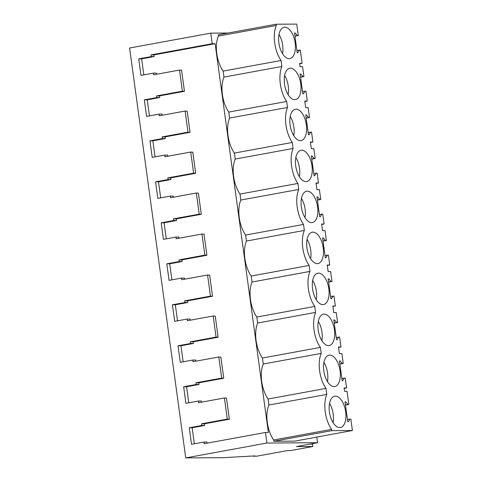 <?xml version="1.0" encoding="UTF-8"?>
<svg xmlns="http://www.w3.org/2000/svg" width="482" height="482" viewBox="0 0 482 482"><rect width="100%" height="100%" fill="white"/><g stroke="black" fill="none" stroke-linecap="round" stroke-linejoin="round"><path stroke-width="0.72" d="M312.854 446.507L290.658 450.568L287.32 450.592L256.798 456.183L253.255 456.201L254.978 455.888L223.196 457.671L185.739 457.9L266.901 443.036L317.548 442.729L296.388 446.603L312.854 446.507L312.517 444.055A22.461 19.316 -90.3 0 0 312.926 443.573M310.221 444.073L312.517 444.055M317.548 442.729L316.776 437.084M227.986 33.035L210.755 33.144L212.201 43.705L215.117 43.687L268.372 432.456L265.455 432.474L204.235 443.687L204.007 442.024L191.523 444.308L189.251 427.769L192.173 427.751L194.367 443.789M266.901 443.036L265.455 432.474M268.064 399.006A24.094 12.158 -100.4 0 1 263.274 364.012L321.199 353.402A24.094 12.158 79.6 0 0 325.989 388.396L268.064 399.006L268.884 405.001A24.094 12.158 -100.4 0 0 273.68 439.994L273.854 441.259L294.791 441.132L352.408 430.522L350.842 419.069L349.932 419.075L348.353 421.708L347.757 421.708L345.04 401.861L345.636 401.855L347.932 404.47L345.461 404.922M262.449 358.018A24.094 12.158 -100.4 0 1 257.659 323.024L315.583 312.414A24.094 12.158 79.6 0 0 320.373 347.408L262.449 358.018L263.274 364.012M256.834 317.029A24.094 12.158 -100.4 0 1 252.044 282.03L309.968 271.426A24.094 12.158 79.6 0 0 314.758 306.419L256.834 317.029L257.659 323.024M251.218 276.035A24.094 12.158 -100.4 0 1 246.429 241.042L304.353 230.432A24.094 12.158 79.6 0 0 309.143 265.431L251.218 276.035L252.044 282.03M245.603 235.047A24.094 12.158 -100.4 0 1 240.813 200.054L298.738 189.444A24.094 12.158 79.6 0 0 303.527 224.437L245.603 235.047L246.429 241.042M239.994 194.059A24.094 12.158 -100.4 0 1 235.198 159.066L293.122 148.456A24.094 12.158 79.6 0 0 297.918 183.449L239.994 194.059L240.813 200.054M234.379 153.071A24.094 12.158 -100.4 0 1 229.583 118.072L287.507 107.468A24.094 12.158 79.6 0 0 292.303 142.461L234.379 153.071L235.198 159.066M228.763 112.077A24.094 12.158 -100.4 0 1 223.967 77.084L281.892 66.474A24.094 12.158 79.6 0 0 286.688 101.473L228.763 112.077L229.583 118.072M218.352 36.096L276.276 25.486L276.102 24.227L218.177 34.831L218.352 36.096A24.094 12.158 -100.4 0 0 223.148 71.089L223.967 77.084M212.201 43.705L150.98 54.912L151.209 56.581L138.72 58.864L140.985 75.403L153.475 73.119L153.698 74.782L179.497 70.059L182.389 91.176L156.596 95.906L156.825 97.569L144.335 99.852L146.6 116.397L159.09 114.107L159.313 115.77L185.112 111.047L188.004 132.17L162.211 136.894L162.434 138.557L149.95 140.84L152.216 157.385L164.705 155.096L164.928 156.758L190.727 152.035L193.619 173.159L167.826 177.882L168.049 179.545L155.566 181.835L157.831 198.373L170.315 196.09L170.544 197.747L196.343 193.023L199.235 214.147L173.436 218.87L173.665 220.533L161.181 222.823L163.446 239.361L175.93 237.078L176.159 238.741L201.952 234.011L204.85 255.135L179.051 259.858L179.28 261.527L166.796 263.811L169.062 280.355L181.545 278.066L181.774 279.729L207.567 275.005L210.465 296.129L184.666 300.852L184.895 302.515L172.411 304.799L174.677 321.343L187.161 319.054L187.39 320.717L213.183 315.993L216.081 337.117L190.282 341.84L190.511 343.503L178.027 345.793L180.292 362.331L192.776 360.042L193.005 361.705L218.798 356.981L221.69 378.105L195.897 382.829L196.126 384.491L183.642 386.781L185.907 403.32L198.391 401.036L198.62 402.693L224.413 397.969L227.305 419.093L201.512 423.817L201.741 425.479L189.251 427.769M210.755 33.144L129.592 48.007L185.739 457.9M215.117 43.687L153.897 54.894L154.126 56.563L141.636 58.846L143.835 74.885M153.475 73.119L156.391 73.101L156.548 74.258M179.497 70.059L181.557 70.197L184.449 91.321L159.512 95.888L159.741 97.551L147.251 99.834L149.45 115.873M159.09 114.107L162.006 114.089L162.163 115.246M185.112 111.047L187.173 111.185L190.065 132.309L165.127 136.876L165.356 138.539L152.866 140.828L155.065 156.861M164.705 155.096L167.622 155.077L167.778 156.24M190.727 152.035L192.788 152.173L195.68 173.297L170.742 177.864L170.971 179.527L158.482 181.816L160.681 197.855M170.315 196.09L173.237 196.072L173.393 197.228M196.343 193.023L198.403 193.162L201.295 214.285L176.358 218.852L176.587 220.515L164.097 222.805L166.296 238.843M175.93 237.078L178.852 237.06L179.009 238.216M201.952 234.011L204.019 234.156L206.911 255.273L181.973 259.846L182.202 261.509L169.712 263.793L171.911 279.831M181.545 278.066L184.467 278.048L184.624 279.205M207.567 275.005L209.634 275.144L212.526 296.267L187.588 300.834L187.811 302.497L175.328 304.781L177.527 320.819M187.161 319.054L190.083 319.036L190.239 320.193M213.183 315.993L215.249 316.132L218.141 337.255L193.204 341.822L193.427 343.485L180.943 345.775L183.142 361.807M192.776 360.042L195.692 360.024L195.855 361.187M218.798 356.981L220.858 357.12L223.756 378.243L198.813 382.81L199.042 384.473L186.558 386.763L188.751 402.801M198.391 401.036L201.307 401.018L201.47 402.175M224.413 397.969L226.474 398.108L229.372 419.232L204.428 423.798L204.657 425.467L192.173 427.751M204.007 442.024L206.923 442.006L207.085 443.163M345.636 401.855L345.052 401.964M349.932 419.075L347.462 419.527M273.68 439.994L331.604 429.384L331.779 430.649L352.408 430.522M331.779 430.649L273.854 441.259M268.884 405.001L326.808 394.39A24.094 12.158 79.6 0 0 331.604 429.384M325.989 388.396L326.808 394.39M320.373 347.408L321.199 353.402M314.758 306.419L315.583 312.414M309.143 265.431L309.968 271.426M303.527 224.437L304.353 230.432M297.918 183.449L298.738 189.444M292.303 142.461L293.122 148.456M286.688 101.473L287.507 107.468M223.148 71.089L281.072 60.485L281.892 66.474M276.276 25.486A24.094 12.158 79.6 0 0 281.072 60.485M276.102 24.227L296.737 24.1L298.31 35.56L294.948 36.174M294.52 33.059L295.098 32.951L297.394 35.566L294.924 36.017M295.098 32.951L294.508 32.957L297.225 52.803L297.822 52.803L299.394 50.17L296.924 50.622M299.671 63.805L302.118 63.353L300.31 50.164L299.394 50.17M300.563 77.168L303.925 76.548L302.569 66.661L300.069 66.679L299.611 63.371L302.118 63.353M300.135 74.047L300.714 73.945L303.009 76.554L300.539 77.006M300.714 73.945L300.123 73.945L302.841 93.797L303.437 93.791L305.01 91.158L302.539 91.61M304.835 101.485L307.275 101.033L305.925 91.152L305.01 91.158M306.178 118.156L309.534 117.536L308.185 107.655L305.684 107.667L305.227 104.359L304.775 101.051L307.275 101.033M305.751 115.035L306.329 114.933L308.625 117.542L306.154 117.994M306.329 114.933L305.739 114.933L308.456 134.785L309.052 134.779L310.625 132.146L308.155 132.598M310.45 142.473L312.89 142.027L311.541 132.14L310.625 132.146M311.794 159.144L315.15 158.524L313.8 148.643L311.3 148.655L310.842 145.347L310.39 142.039L312.89 142.027M311.366 156.029L311.944 155.921L314.24 158.53L311.77 158.982M311.944 155.921L311.348 155.927L314.071 175.773L314.668 175.767L316.24 173.134L313.77 173.586M316.065 183.461L318.506 183.015L317.15 173.128L316.24 173.134M317.409 200.132L320.765 199.518L319.415 189.631L316.909 189.649L316.005 183.027L318.506 183.015M316.981 197.018L317.56 196.909L319.855 199.518L317.385 199.976M317.56 196.909L316.963 196.915L319.687 216.761L320.277 216.761L321.856 214.122L319.385 214.58M321.681 224.455L324.121 224.003L322.765 214.122L321.856 214.122M323.018 241.121L326.38 240.506L325.031 230.619L322.524 230.637L321.621 224.022L324.121 224.003M322.597 238.006L323.175 237.897L325.471 240.512L323 240.964M323.175 237.897L322.579 237.903L325.302 257.75L325.892 257.75L327.471 255.117L325.001 255.568M327.296 265.443L329.736 264.992L328.381 255.111L327.471 255.117M328.634 282.115L331.996 281.494L330.64 271.607L328.14 271.625L327.236 265.01L329.736 264.992M328.212 278.994L328.79 278.891L331.086 281.5L328.616 281.952M328.79 278.891L328.194 278.891L330.911 298.744L331.508 298.738L333.086 296.105L330.616 296.557M332.911 306.432L335.352 305.986L333.996 296.099L333.086 296.105M334.249 323.103L337.611 322.482L336.255 312.601L333.755 312.613L332.851 305.998L335.352 305.986M333.821 319.982L334.406 319.879L336.701 322.488L334.231 322.94M334.406 319.879L333.809 319.879L336.526 339.732L337.123 339.726L338.701 337.093L336.231 337.545M338.527 347.42L340.967 346.974L339.611 337.087L338.701 337.093M339.864 364.091L343.226 363.47L341.871 353.589L339.37 353.601L338.466 346.986L340.967 346.974M339.436 360.976L340.021 360.867L342.316 363.476L339.846 363.928M340.021 360.867L339.424 360.873L342.142 380.72L342.738 380.72L344.317 378.081L341.846 378.533M344.142 388.414L346.582 387.962L345.226 378.075L344.317 378.081M345.48 405.079L348.841 404.464L347.034 391.27L344.534 391.288L344.082 387.974L346.582 387.962M201.741 425.479L204.657 425.467M201.512 423.817L204.428 423.798M227.305 419.093L229.372 419.232M183.642 386.781L186.558 386.763M196.126 384.491L199.042 384.473M195.897 382.829L198.813 382.81M221.69 378.105L223.756 378.243M178.027 345.793L180.943 345.775M190.511 343.503L193.427 343.485M190.282 341.84L193.204 341.822M216.081 337.117L218.141 337.255M172.411 304.799L175.328 304.781M184.895 302.515L187.811 302.497M184.666 300.852L187.588 300.834M210.465 296.129L212.526 296.267M166.796 263.811L169.712 263.793M179.28 261.527L182.202 261.509M179.051 259.858L181.973 259.846M204.85 255.135L206.911 255.273M161.181 222.823L164.097 222.805M173.665 220.533L176.587 220.515M173.436 218.87L176.358 218.852M199.235 214.147L201.295 214.285M155.566 181.835L158.482 181.816M168.049 179.545L170.971 179.527M167.826 177.882L170.742 177.864M193.619 173.159L195.68 173.297M149.95 140.84L152.866 140.828M162.434 138.557L165.356 138.539M162.211 136.894L165.127 136.876M188.004 132.17L190.065 132.309M144.335 99.852L147.251 99.834M156.825 97.569L159.741 97.551M156.596 95.906L159.512 95.888M182.389 91.176L184.449 91.321M138.72 58.864L141.636 58.846M151.209 56.581L154.126 56.563M150.98 54.912L153.897 54.894M348.841 404.464L347.932 404.47M298.31 35.56L297.394 35.566M343.226 363.47L342.316 363.476M337.611 322.482L336.701 322.488M331.996 281.494L331.086 281.5M326.38 240.506L325.471 240.512M320.765 199.518L319.855 199.518M315.15 158.524L314.24 158.53M309.534 117.536L308.625 117.542M303.925 76.548L303.009 76.554M335.388 396.108A15.93 8.037 79.6 0 0 334.677 396.174A15.93 8.037 79.6 0 0 329.519 412.586A15.93 8.037 79.6 0 0 339.702 427.57A15.93 8.037 79.6 0 0 340.413 427.504A15.93 8.037 79.6 0 0 345.57 411.092A15.93 8.037 79.6 0 0 335.388 396.108M290.471 68.191A15.93 8.037 79.6 0 0 289.754 68.257A15.93 8.037 79.6 0 0 284.603 84.675A15.93 8.037 79.6 0 0 294.779 99.66A15.93 8.037 79.6 0 0 295.496 99.593A15.93 8.037 79.6 0 0 300.648 83.175A15.93 8.037 79.6 0 0 290.471 68.191M311.625 222.624A15.93 8.037 79.6 0 0 312.342 222.557A15.93 8.037 79.6 0 0 317.493 206.145A15.93 8.037 79.6 0 0 307.317 191.155A15.93 8.037 79.6 0 0 306.6 191.221A15.93 8.037 79.6 0 0 301.449 207.64A15.93 8.037 79.6 0 0 311.625 222.624M284.856 27.203A15.93 8.037 79.6 0 0 284.139 27.269A15.93 8.037 79.6 0 0 278.988 43.681A15.93 8.037 79.6 0 0 289.164 58.665A15.93 8.037 79.6 0 0 289.881 58.599A15.93 8.037 79.6 0 0 295.038 42.187A15.93 8.037 79.6 0 0 284.856 27.203M322.856 304.606A15.93 8.037 79.6 0 0 323.567 304.54A15.93 8.037 79.6 0 0 328.724 288.122A15.93 8.037 79.6 0 0 318.542 273.137A15.93 8.037 79.6 0 0 317.831 273.204A15.93 8.037 79.6 0 0 312.673 289.622A15.93 8.037 79.6 0 0 322.856 304.606M324.157 314.125A15.93 8.037 79.6 0 0 323.446 314.192A15.93 8.037 79.6 0 0 318.289 330.61A15.93 8.037 79.6 0 0 328.471 345.594A15.93 8.037 79.6 0 0 329.182 345.528A15.93 8.037 79.6 0 0 334.339 329.11A15.93 8.037 79.6 0 0 324.157 314.125M312.932 232.149A15.93 8.037 79.6 0 0 312.216 232.216A15.93 8.037 79.6 0 0 307.058 248.628A15.93 8.037 79.6 0 0 317.24 263.618A15.93 8.037 79.6 0 0 317.957 263.552A15.93 8.037 79.6 0 0 323.109 247.133A15.93 8.037 79.6 0 0 312.932 232.149M329.772 355.113A15.93 8.037 79.6 0 0 329.061 355.18A15.93 8.037 79.6 0 0 323.904 371.598A15.93 8.037 79.6 0 0 334.086 386.582A15.93 8.037 79.6 0 0 334.797 386.516A15.93 8.037 79.6 0 0 339.955 370.098A15.93 8.037 79.6 0 0 329.772 355.113M300.394 140.648A15.93 8.037 79.6 0 0 301.111 140.581A15.93 8.037 79.6 0 0 306.263 124.163A15.93 8.037 79.6 0 0 296.087 109.179A15.93 8.037 79.6 0 0 295.37 109.245A15.93 8.037 79.6 0 0 290.218 125.663A15.93 8.037 79.6 0 0 300.394 140.648M301.702 150.167A15.93 8.037 79.6 0 0 300.985 150.233A15.93 8.037 79.6 0 0 295.834 166.652A15.93 8.037 79.6 0 0 306.01 181.636A15.93 8.037 79.6 0 0 306.727 181.569A15.93 8.037 79.6 0 0 311.878 165.151A15.93 8.037 79.6 0 0 301.702 150.167M333.062 422.594A15.93 8.037 79.6 0 0 329.543 403.374M288.14 94.677A15.93 8.037 79.6 0 0 284.621 75.457M304.986 217.647A15.93 8.037 79.6 0 0 301.467 198.427M282.53 53.689A15.93 8.037 79.6 0 0 279.006 34.469M316.216 299.623A15.93 8.037 79.6 0 0 312.697 280.404M321.831 340.611A15.93 8.037 79.6 0 0 318.313 321.392M310.601 258.635A15.93 8.037 79.6 0 0 307.082 239.415M327.447 381.599A15.93 8.037 79.6 0 0 323.928 362.386M293.755 135.665A15.93 8.037 79.6 0 0 290.236 116.445M299.37 176.653A15.93 8.037 79.6 0 0 295.852 157.439"/></g></svg>
